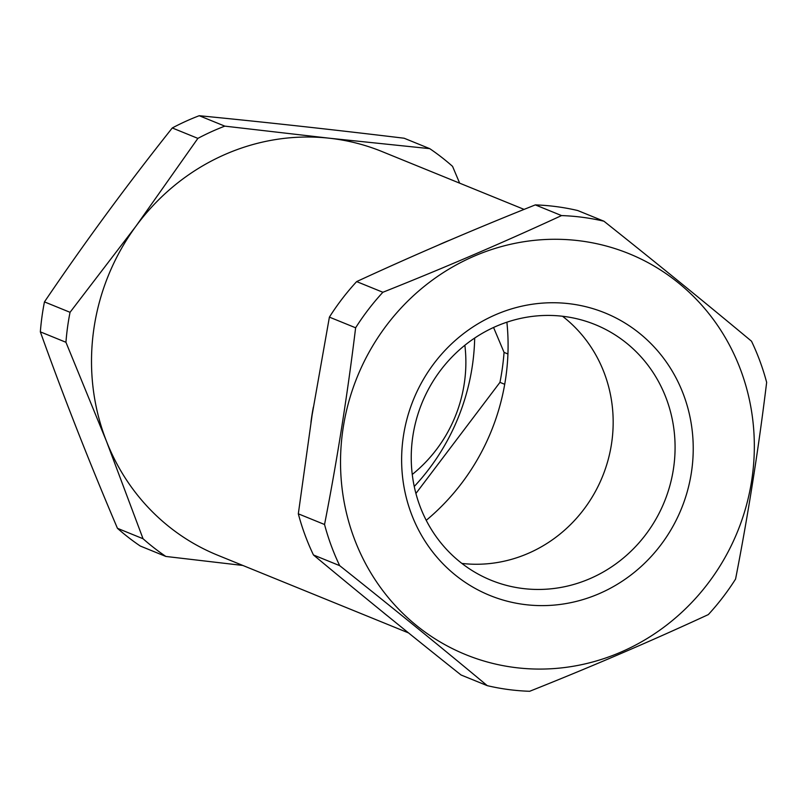 <?xml version="1.0" encoding="UTF-8"?>
<svg xmlns="http://www.w3.org/2000/svg" width="807" height="807" viewBox="0 0 807 807"><rect width="100%" height="100%" fill="white"/><g stroke="black" fill="none" stroke-linecap="round" stroke-linejoin="round"><path stroke-width="1.21" d="M524.096 209.396L381.973 151.534A217.91 206.653 112.2 0 0 329.276 138.209A217.91 206.653 112.2 0 0 135.969 226.162A217.91 206.653 112.2 0 0 106.494 441.318A217.91 206.653 112.2 0 0 217.638 555.196L408.534 632.91M426.227 520.323A217.91 206.653 112.2 0 0 463.642 480.568A217.91 206.653 112.2 0 0 505.999 376.022A217.91 206.653 112.2 0 0 506.887 322.185M414.253 486.48A214.279 203.213 112.2 0 0 472.68 363.473A214.279 203.213 112.2 0 0 474.687 338.042M507.926 353.97L504.062 352.397A243.341 230.762 -67.8 0 1 502.458 367.427A243.341 230.762 -67.8 0 1 499.957 382.357L504.708 384.293M415.918 493.47L499.957 382.357M197.886 138.38L135.969 226.162L70.048 312.309A243.341 230.762 112.2 0 0 65.942 342.279L106.494 441.318L143.041 538.733A243.341 230.762 112.2 0 0 165.859 556.447L140.267 546.026A243.341 230.762 -67.8 0 1 117.449 528.313C89.103 461.745 63.4 396.267 40.35 331.859A243.341 230.762 -67.8 0 1 41.954 316.828A243.341 230.762 -67.8 0 1 44.456 301.889C84.422 242.836 127.032 184.864 172.284 127.96A243.341 230.762 -67.8 0 1 199.218 115.714L224.81 126.134A243.341 230.762 112.2 0 0 197.886 138.38L172.284 127.96M143.041 538.733L117.449 528.313M242.846 565.455L165.859 556.447M464.862 345.255A138.017 130.875 -67.8 0 1 412.256 474.455M459.647 183.159L452.556 166.363A243.341 230.762 112.2 0 0 429.738 148.649L404.146 138.229C333.19 129.645 264.878 122.139 199.218 115.714M504.062 352.397L493.561 327.471M429.738 148.649L329.276 138.209L224.81 126.134M388.419 616.619A217.91 206.653 -67.8 0 1 382.468 611.787M310.947 422.404A217.91 206.653 -67.8 0 1 313.368 407.081M438.383 245.086A217.91 206.653 -67.8 0 1 449.973 240.103M65.942 342.279L40.35 331.859M70.048 312.309L44.456 301.889M461.886 563.427A138.017 130.875 112.2 0 0 611.413 444.516A138.017 130.875 112.2 0 0 562.519 316.253M673.32 469.724A138.017 130.875 -67.8 0 1 491.12 580.263A138.017 130.875 -67.8 0 1 413.002 435.155A138.017 130.875 -67.8 0 1 595.203 324.616A138.017 130.875 -67.8 0 1 673.32 469.724M691.286 473.275A152.543 144.655 -67.8 0 1 523.693 604.413A152.543 144.655 -67.8 0 1 403.571 435.074A152.543 144.655 -67.8 0 1 571.164 303.946A152.543 144.655 -67.8 0 1 691.286 473.275M513.746 667.369A216.458 205.271 -67.8 0 1 343.288 427.074A216.458 205.271 -67.8 0 1 581.111 240.99A216.458 205.271 -67.8 0 1 751.569 481.285A216.458 205.271 -67.8 0 1 513.746 667.369M603.929 221.209A239.709 227.322 112.2 0 0 582.896 217.355A239.709 227.322 112.2 0 0 561.541 215.58C504.254 242.06 444.697 267.631 382.881 292.265A239.709 227.322 112.2 0 0 355.625 327.793C347.535 394.29 337.175 459.859 324.545 524.5A239.709 227.322 112.2 0 0 339.686 565.657C391.153 606.582 440.34 646.578 487.267 685.657A239.709 227.322 112.2 0 0 508.299 689.521A239.709 227.322 112.2 0 0 529.664 691.286C591.481 666.653 651.037 641.081 708.314 614.601A239.709 227.322 112.2 0 0 735.57 579.073C748.2 514.422 758.56 448.863 766.65 382.367A239.709 227.322 112.2 0 0 751.509 341.21C704.582 302.131 655.395 262.134 603.929 221.209L577.701 210.526A239.709 227.322 112.2 0 0 535.313 204.897C473.487 229.541 413.941 255.103 356.654 281.593A239.709 227.322 112.2 0 0 329.397 317.121L312.148 414.768L298.318 513.817A239.709 227.322 112.2 0 0 313.459 554.974C360.386 594.053 409.583 634.06 461.039 674.985L487.267 685.657M561.541 215.58L535.313 204.897M382.881 292.265L356.654 281.593M355.625 327.793L329.397 317.121M298.318 513.817L324.545 524.5M339.686 565.657L313.459 554.974"/></g></svg>
